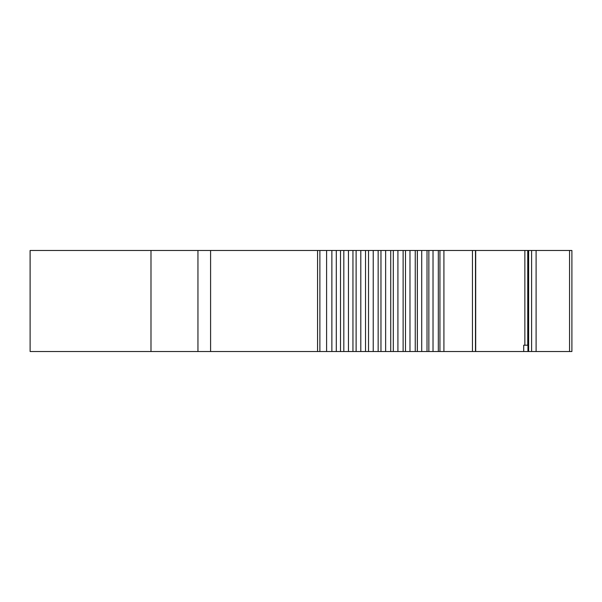 <?xml version="1.0" encoding="UTF-8"?>
<svg xmlns="http://www.w3.org/2000/svg" width="602" height="602" viewBox="0 0 602 602"><rect width="100%" height="100%" fill="white"/><g stroke="black" fill="none" stroke-linecap="round" stroke-linejoin="round"><path stroke-width="0.9" d="M571.9 351.515L475.685 351.515L475.685 250.485L571.9 250.485L571.9 351.515M317.563 351.515L475.685 351.515L475.685 250.485L197.953 250.485L197.953 351.515L317.563 351.515L317.563 250.485M150.989 351.515L30.115 351.515L30.115 250.485L150.989 250.485L150.989 351.515L197.953 351.515M30.115 351.515L30.1 250.485M524.854 345.202L524.854 250.485M527.946 351.515L527.946 345.202L523.71 345.202L523.71 351.515M197.953 250.485L150.989 250.485M417.337 250.485L417.337 351.515L417.337 250.485M427.021 351.515L427.021 250.485M438.324 351.515L438.324 250.485M415.252 351.515L415.252 250.485M403.122 351.515L403.122 250.485M390.721 351.515L390.721 250.485M378.154 351.515L378.154 250.485M365.527 351.515L365.527 250.485M352.945 351.515L352.945 250.485M340.514 351.515L340.514 250.485M528.631 351.515L528.631 250.485M210.587 351.515L210.587 250.485M475.482 351.515L475.482 250.485M417.367 351.515L417.367 250.485M421.716 351.515L421.716 250.485M428.857 351.515L428.857 250.485M433.026 351.515L433.026 250.485M439.942 351.515L439.942 250.485M443.915 351.515L443.915 250.485M472.457 351.515L472.457 250.485M569.56 351.515L569.56 250.485M536.104 351.515L536.104 250.485M531.596 351.515L531.596 250.485M319.88 351.515L319.88 250.485M409.977 351.515L409.977 250.485M405.485 351.515L405.485 250.485M397.914 351.515L397.914 250.485M393.317 351.515L393.317 250.485M385.634 351.515L385.634 250.485M380.968 351.515L380.968 250.485M373.225 351.515L373.225 250.485M368.529 351.515L368.529 250.485M360.801 351.515L360.801 250.485M356.113 351.515L356.113 250.485M348.46 351.515L348.46 250.485M343.817 351.515L343.817 250.485M336.3 351.515L336.3 250.485M331.875 351.515L331.875 250.485M326.6 351.515L326.6 250.485M527.751 345.202L527.751 250.485"/></g></svg>
